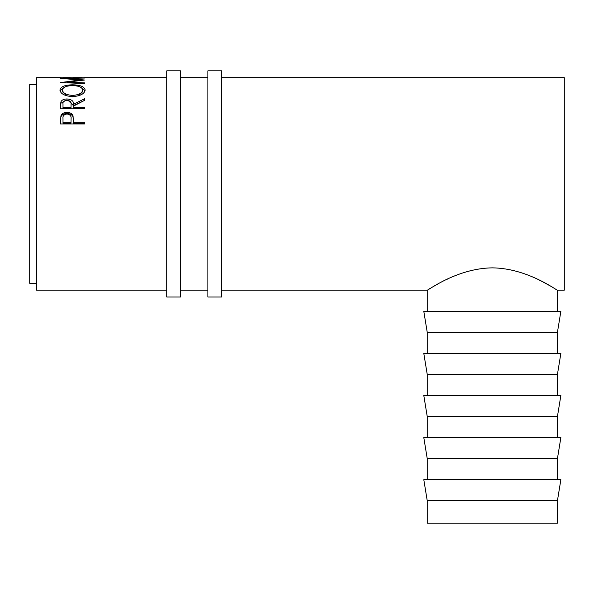 <?xml version="1.0" encoding="UTF-8"?>
<svg xmlns="http://www.w3.org/2000/svg" width="594" height="594" viewBox="0 0 594 594"><rect width="100%" height="100%" fill="white"/><g stroke="black" fill="none" stroke-linecap="round" stroke-linejoin="round"><path stroke-width="0.89" d="M180.487 183.91L180.487 70.82L166.78 70.82L166.78 297L180.487 297L180.487 183.91M221.607 183.91L221.607 70.82L207.9 70.82L207.9 297L221.607 297L221.607 183.91M492.337 500.601L557.447 500.601L557.447 523.18L427.22 523.18L427.22 500.601L492.337 500.601M557.447 500.601L560.87 479.692L423.797 479.692L427.22 500.601M557.447 458.509L560.87 437.6L423.797 437.6L427.22 458.509L557.447 458.509L557.447 479.692M557.447 416.416L560.87 395.515L423.797 395.515L427.22 416.416L557.447 416.416L557.447 437.6M557.447 374.324L560.87 353.423L423.797 353.423L427.22 374.324L557.447 374.324L557.447 395.515M557.447 332.239L560.87 311.33L423.797 311.33L427.22 332.239L557.447 332.239L557.447 353.423M36.553 283.293L29.7 283.293L29.7 84.534L36.553 84.534M60.543 77.747L84.534 77.747M70.382 77.688L63.001 77.688L70.382 77.747M82.069 77.688L72.847 77.688L82.069 77.747M67.233 82.826L67.233 82.18L84.534 80.019L67.27 78.497L84.534 78.037L60.543 78.349M67.233 82.18L84.534 82.863L84.534 83.554L60.543 82.559L80.227 79.975L60.543 78.378M59.927 90.132C60.543 86.694 64.746 84.927 72.527 84.823C80.242 84.927 84.452 86.665 85.142 90.036C84.489 93.859 80.324 96.05 72.639 96.614C64.939 96.102 60.699 93.941 59.927 90.132M60.543 108.821L60.87 101.938C61.731 100.007 63.758 99.012 66.959 98.953C71.607 99.324 73.767 101.114 73.456 104.321L84.534 98.767L84.534 100.386L73.456 106.111L73.456 107.314L84.534 107.314L84.534 108.821L60.543 108.821M60.543 123.953L60.9 115.845C61.828 113.58 63.848 112.429 66.974 112.377C70.196 112.429 72.223 113.632 73.062 115.993L73.456 122.186L84.534 122.186L84.534 123.953L60.543 123.953M557.447 311.33L557.447 290.147L564.3 290.147L564.3 77.68L221.607 77.68M166.78 290.147L36.553 290.147L36.553 77.68L60.543 77.68M538.253 279.588L542.515 281.712M542.842 281.875L552.301 287.073M492.337 267.857C528.081 268.273 557.417 291.075 557.447 290.147C557.462 291.127 528.148 268.265 492.337 267.857C456.556 268.28 427.257 291.075 427.22 290.147C427.22 291.127 456.437 268.288 492.337 267.857M428.742 289.219L430.153 288.38M432.246 287.147L438.409 283.687M446.369 279.618L447.787 278.942M80.227 80.494L80.227 79.975M84.534 83.554L84.534 82.863M72.527 84.823L72.527 85.618M81.408 87.756L85.053 90.815M60.016 90.867L63.788 87.697M78.438 95.827L82.685 91.595L82.685 90.08C82.217 87.244 78.831 85.759 72.52 85.618C66.268 85.774 62.89 87.259 62.385 90.08C62.949 93.191 66.365 94.966 72.631 95.404C78.839 94.951 82.195 93.176 82.685 90.08M62.385 90.08L62.385 91.595L66.573 95.775M72.631 96.829L72.631 95.404M60.543 106.764L60.87 103.259L65.808 100.371M60.87 101.938L60.87 103.259M66.959 98.953L66.959 100.319M68.147 100.371L73.456 105.606L84.534 100.386M73.456 104.321L73.456 105.606M73.456 107.314L73.456 108.546L84.534 108.821M71.035 105.613L70.998 108.546L63.001 108.546L63.001 107.314L70.998 107.314L71.035 104.329C71.466 102.042 70.107 100.683 66.951 100.26C63.877 100.676 62.556 102.012 63.001 104.269L63.001 107.314M70.998 107.314L70.998 108.546M60.543 121.154L60.9 116.944C61.828 114.716 63.848 113.58 66.974 113.536C70.196 113.58 72.223 114.768 73.062 117.085L73.456 121.815M60.9 115.845L60.9 116.944M66.974 112.377L66.974 113.536M73.062 115.993L73.062 117.085M73.456 122.186L73.456 123.181L84.534 123.181L84.534 123.953M71.05 119.862L71.05 118.8C71.473 116.09 70.114 114.486 66.988 113.989C63.914 114.456 62.585 116.023 63.001 118.666L63.001 122.186L70.998 122.186L71.05 118.815L70.998 123.181L63.001 123.181L63.001 122.186M70.998 122.186L70.998 123.181M207.9 77.68L180.487 77.68M166.78 77.68L84.534 77.68M221.607 290.147L427.22 290.147L427.22 311.33M207.9 290.147L180.487 290.147M427.22 332.239L427.22 353.423M427.22 374.324L427.22 395.515M427.22 416.416L427.22 437.6M427.22 458.509L427.22 479.692"/></g></svg>
